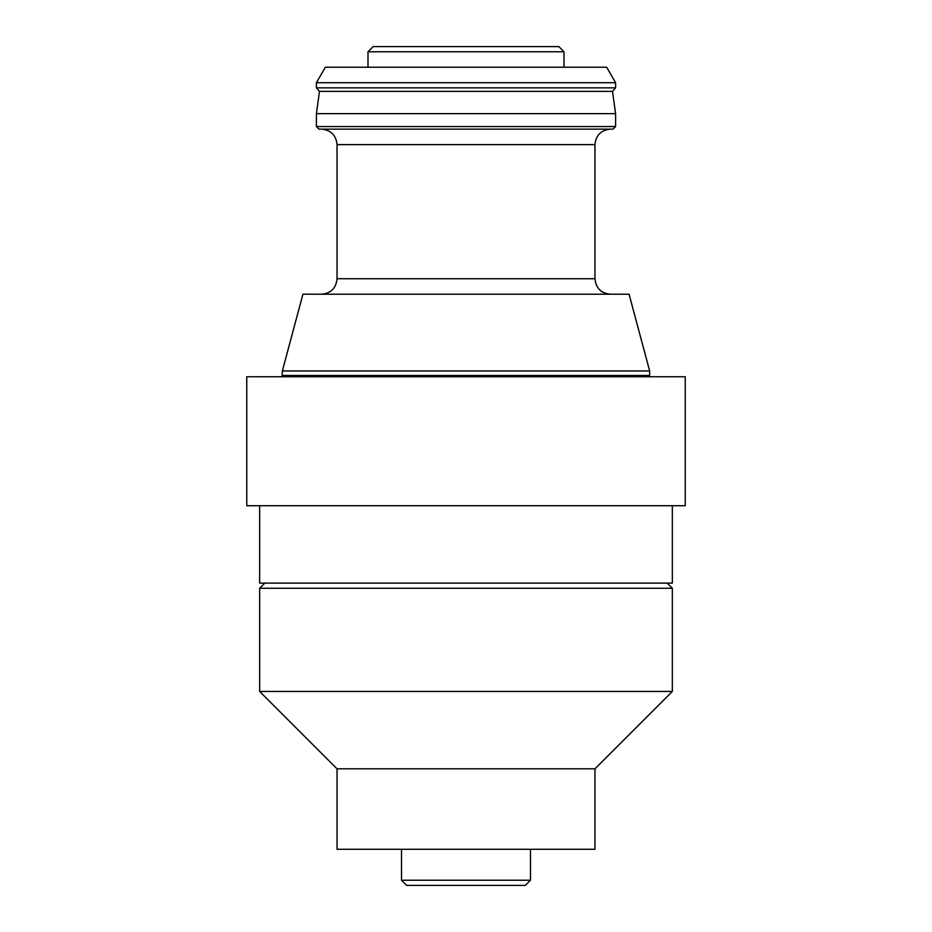 <?xml version="1.0" encoding="UTF-8"?>
<svg xmlns="http://www.w3.org/2000/svg" width="932" height="932" viewBox="0 0 932 932"><rect width="100%" height="100%" fill="white"/><g stroke="black" fill="none" stroke-linecap="round" stroke-linejoin="round"><path stroke-width="1.4" d="M672.345 588.255L259.655 588.255L259.655 691.439L672.345 691.439L672.345 588.255L667.184 583.106M672.345 691.439L594.966 768.818L337.035 768.818L259.655 691.439M594.966 768.818L594.966 849.285L337.035 849.285L337.035 768.818M401.517 849.285L401.517 880.239L530.483 880.239L530.483 849.285M530.483 880.239L525.322 885.4L406.678 885.4L401.517 880.239M672.345 505.727L672.345 583.106L259.655 583.106L259.655 505.727M282.081 376.749L282.349 370.971L649.651 370.971L649.651 375.491L282.349 375.491M367.989 51.761L373.15 46.6L558.851 46.6L564.011 51.761L367.989 51.761L367.989 67.232M649.651 370.971L629.077 294.221L302.923 294.221L282.349 370.971M594.966 278.738L594.966 144.611L337.035 144.611L337.035 278.738L594.966 278.738C595.886 288.139 601.047 293.3 610.448 294.221M615.598 126.554L613.023 129.14L318.977 129.14L316.402 126.554L615.598 126.554L615.598 113.657L316.402 113.657L316.402 126.554M615.598 113.657L612.51 91.394L319.49 91.394L316.402 113.657M319.49 91.394L316.426 87.864L615.598 87.864L612.51 91.394M316.402 82.715L325.338 67.232L606.662 67.232L615.598 82.715L316.402 82.715L316.402 87.864M337.035 144.611C336.114 135.21 330.953 130.061 321.552 129.14M685.241 505.727L246.759 505.727L246.759 376.749L685.241 376.749L685.241 505.727M264.816 583.106L259.655 588.255M649.919 376.749L649.651 375.491M615.598 82.715L615.598 87.864M564.011 51.761L564.011 67.232M337.035 278.738C336.114 288.139 330.953 293.3 321.552 294.221M594.966 144.611C595.886 135.21 601.047 130.061 610.448 129.14"/></g></svg>
